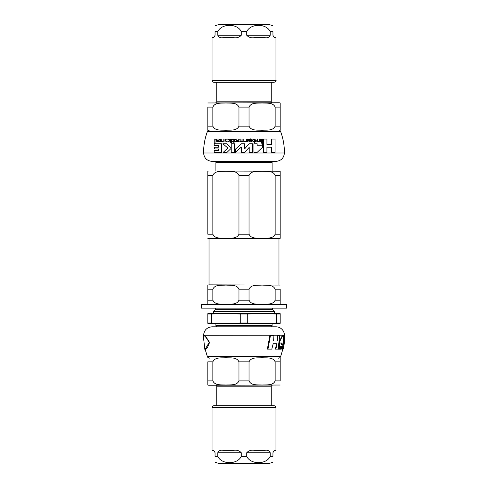 <?xml version="1.0" encoding="UTF-8"?>
<svg xmlns="http://www.w3.org/2000/svg" width="488" height="488" viewBox="0 0 488 488"><rect width="100%" height="100%" fill="white"/><g stroke="black" fill="none" stroke-linecap="round" stroke-linejoin="round"><path stroke-width="0.73" d="M283.546 335.768L282.595 335.768L279.941 341.088L279.532 344.168L280.344 342.972L282.119 342.972L281.911 344.43L282.881 344.43L283.546 335.768L283.888 335.768L283.229 344.43L283.784 344.43L284.644 339.367L284.126 344.43L284.766 335.768L284.205 340.831L284.437 335.768L283.888 335.768M283.022 348.883L282.784 347.798L283.266 347.798L283.29 346.285L282.619 347.737L282.711 349.207L283.022 348.883M209.145 342.497C206.698 337.964 204.728 335.555 203.234 335.268L204.899 349.725L209.145 342.497M284.406 335.768L284.406 335.195L203.594 335.268C204.6 335.061 206.589 337.47 209.572 342.497L207.241 347.938L204.899 349.725M278.374 358.168A2.409 2.409 0 0 0 280.637 356.594L282.863 349.164M283.748 346.285L283.76 344.43L284.12 344.43M276.598 343.753L273.17 343.753L277.044 343.753L275.848 349.127L275.391 349.127L276.598 343.753M276.977 341.008L277.269 335.768L277.709 335.768L277.416 341.008L273.597 341.008L276.977 341.008M267.967 349.127L267.357 349.127L269.834 335.768L270.395 335.768L267.967 349.127L271.81 349.127L273.17 343.753M279.532 344.168L279.124 344.168L279.532 341.088L282.21 335.768L282.595 335.768M281.911 344.43L281.521 344.43L281.735 342.972L280.344 342.972M282.473 348.682L283.144 348.34M282.137 348.511L282.503 346.846M282.735 346.407L283.29 346.285M282.711 349.207L282.186 349.085M280.807 349.164L281.478 347.548L281.204 346.285L280.594 346.7L280.277 346.346L279.642 349.164L280.039 349.164L280.502 347.145L281.009 346.748L280.807 349.164L280.411 349.164L280.612 346.748M280.191 346.7L281.204 346.285M279.642 349.164L279.234 349.164L279.874 346.346L280.277 346.346M281.448 346.791L282.125 345.766L282.503 345.766L281.57 346.791M281.832 346.791L281.93 349.213L281.32 348.987L281.674 346.846M278.081 349.164L279.02 344.882L279.435 344.882L278.502 349.164L278.081 349.164M282.881 348.34L282.997 347.798M283.4 346.346L283.796 346.285L283.601 346.986L283.717 346.346L283.382 346.346M283.229 344.43L282.881 344.43M284.76 335.768L284.437 335.768M283.65 346.346L283.144 349.164L283.796 346.285M278.502 349.164L279.002 349.164L279.917 344.882L279.435 344.882M281.93 349.213L282.747 346.346L282.399 346.346L282.503 345.766M282.357 348.511L281.979 348.511M281.71 348.987L281.32 348.987M283.809 346.346L283.144 349.164M279.941 341.088L279.532 341.088M273.597 341.008L273.927 335.768L270.395 335.768M275.848 349.127L278.026 349.127L279.776 335.768L277.709 335.768M284.406 335.195A8.442 8.442 0 0 0 275.964 326.808L212.036 326.808C206.936 327.302 204.124 330.095 203.594 335.195M253.912 152.415L257.139 152.415L262.715 147.095L262.715 144.015L261.464 145.21L257.139 145.21L257.139 143.753L253.912 143.753L253.912 152.415L253.912 143.753M225.188 140.971L225.017 140.385L227.329 141.843C228.939 141.691 229.72 141.209 229.665 140.404C229.726 139.617 228.957 139.141 227.365 138.97C225.517 139.275 224.736 139.751 225.017 140.385C224.931 139.605 225.712 139.135 227.365 138.97L229.665 140.404L229.549 140.873M236.186 140.715L236.619 141.66L239.193 141.514L239.193 140.904L237.821 141.374L237.034 140.867L239.279 139.666L238.217 138.976L236.393 138.97L235.545 139.519L236.186 139.519L236.619 141.66L237.754 141.898L239.193 141.514L239.193 140.904L238.534 141.252M249.478 139.568L248.642 139.843L248.642 139.3L248.642 139.843L250.216 139.501L251.631 140.385L248.563 140.385L250.466 141.898L252.497 140.446C251.625 139.056 250.905 138.568 250.35 138.976L248.947 139.178M216.452 140.715L216.892 141.66L219.466 141.514L219.466 140.904L218.093 141.374L217.306 140.721L219.551 139.666L218.49 138.976L215.818 139.184L216.452 139.519L216.721 141.544M241.438 146.973L235.429 152.39L241.438 146.973L241.438 152.415L244.671 152.415L249.209 147.352L249.209 152.415L249.209 147.352M271.688 144.43L271.688 139.056L271.688 144.43L266.93 144.43L266.93 139.056L263.544 139.056L263.544 152.415L263.544 139.056M271.688 152.415L271.688 147.175L271.688 152.415L275.073 152.415L275.073 139.056L271.688 139.056M261.464 145.21L262.715 144.015M226.706 143.753L231.233 147.888L226.706 143.753L222.9 143.753L227.89 148.084L223.15 152.415L226.957 152.415L231.233 148.291L226.957 152.415M234.46 143.753L234.46 152.415L234.46 143.753L231.233 143.753L231.233 147.888M226.231 141.685L225.846 141.526M229.427 141.062L228.951 141.459M228.457 141.679L227.329 141.843M221.637 143.753L221.637 152.415L221.637 143.753L214.22 143.753L214.22 145.534L218.411 145.534L218.411 147.193L214.488 147.193L214.488 148.974L218.411 148.974L218.411 150.633L214.22 150.633L214.22 152.415L221.637 152.415M236.393 138.97L238.217 138.976M236.033 139.373L235.545 139.519M237.821 141.374L238.37 141.3M238.876 140.208L237.034 140.721L237.07 141.056M239.279 139.666L239.132 140.007M251.631 140.385L250.216 139.501M251.198 141.819L249.594 141.77M248.837 141.27L248.636 140.898M252.369 139.903L252.296 141.13L251.631 141.666M251.399 139.123L251.881 139.373M248.642 139.3L250.35 138.976M259.512 141.038L259.512 139.019L259.512 141.038L258.768 141.41M258.274 141.422L257.585 140.629L257.731 141.178M256.725 140.733L256.725 140.636C256.371 141.026 256.865 141.447 258.201 141.898L259.512 141.483L258.201 141.898M257.969 141.886L257.341 141.715M259.512 141.837L259.512 141.483L259.512 141.837L260.397 141.837L260.397 139.019L259.512 139.019M218.368 141.355L219.466 140.904L219.136 141.703M219.057 140.251L217.306 140.721L217.398 141.154M215.818 139.184L218.49 138.976L219.551 139.666L219.106 140.227M216.452 139.519L215.818 139.519M224.071 139.019L224.071 141.837L224.071 139.019L223.193 139.019L223.193 141.038L222.552 141.386M222.15 141.435L221.265 140.629L221.265 139.019L221.265 140.629L222.15 141.435L223.193 141.038M221.265 140.629L221.302 140.947M222.101 141.886L221.216 141.794M220.558 141.349L220.399 140.636L221.881 141.898L223.193 141.483L223.193 141.837L224.071 141.837M240.993 139.019L240.993 140.629L240.993 139.019L240.133 139.019L240.133 140.636C239.968 141.227 240.462 141.648 241.609 141.898L240.828 141.752M243.805 139.019L243.805 141.837L243.805 139.019L242.92 139.019L242.92 141.038L241.883 141.435L242.92 141.038M240.993 140.629L241.883 141.435L240.993 140.629L241.048 141.008M241.499 141.392L241.883 141.435M235.393 141.392L233.77 142.417L235.393 141.392M234.24 139.196L233.252 138.97L234.24 139.196L234.63 141.337L234.454 139.355M233.77 139.952L233.148 139.47L233.77 139.952L233.77 141.337L232.392 141.337L232.392 141.837L233.77 141.837L233.77 142.417M254.504 139.952L253.888 139.47L254.504 139.952L253.888 139.47L254.504 139.952L254.504 141.337L254.474 139.757M254.065 139.483L252.906 139.672L252.906 139.153L252.906 139.672M253.132 141.837L253.132 141.337L253.132 141.837L254.504 141.837L254.504 142.417L254.504 141.837M254.974 139.196L253.992 138.97L254.974 139.196L255.364 139.922M215.031 139.019L215.031 143.301L215.031 139.019L214.171 139.019L214.171 143.301L215.031 143.301M261.733 143.301L261.733 139.019L261.733 143.301L262.678 143.301L262.678 139.019L261.733 139.019M231.525 139.019L231.525 141.837L231.525 139.019L230.659 139.019L230.659 141.837L231.525 141.837M246.708 141.837L246.708 141.197L246.708 141.837L247.575 141.837L247.575 139.019L246.708 139.019L246.708 140.495L246.708 139.019M246.031 141.733L244.384 141.575L244.842 141.087L246.062 141.3M246.117 141.282L246.446 141.069M246.654 140.77L245.677 141.361L244.842 141.087L244.384 141.575L245.311 141.892M231.092 143.021L230.58 142.697L231.092 142.368L231.599 142.697L231.092 143.021L230.58 142.697L231.092 142.368L231.599 142.697L231.092 142.368L231.599 142.697L231.092 143.021L230.58 142.697L231.092 142.368L230.58 142.697M249.209 152.415L252.436 152.415L252.436 143.753L249.209 143.753L244.671 148.816L244.671 143.753L241.438 143.753L235.429 149.169L235.429 152.39M245.409 141.898L246.66 141.245M253.992 138.97L252.906 139.153M254.504 142.417L256.133 141.392L255.37 141.337L255.37 140.087M254.504 141.337L253.132 141.337M233.252 138.97L232.166 139.153L232.166 139.672L233.148 139.47M235.393 141.337L234.63 141.337M241.609 141.898L242.92 141.483L242.92 141.837L243.805 141.837M221.265 139.019L220.399 139.019L220.399 140.636M257.585 140.629L257.585 139.019L256.725 139.019M231.233 148.291L231.233 152.415L234.46 152.415M263.544 152.415L266.93 152.415L266.93 147.175L271.688 147.175M284.406 152.988L203.594 152.988C204.124 158.088 206.936 160.881 212.036 161.376L275.964 161.376C281.064 160.881 283.882 158.088 284.406 152.988C284.443 145.625 283.186 138.494 280.637 131.589L279.709 130.418A4.343 4.343 0 0 0 280.185 130.296L280.185 126.16L280.185 130.296M213.463 311.417L215.537 309.343L272.463 309.343L274.537 311.417L213.463 311.417L213.463 313.668M215.537 309.343L215.537 308.135M274.537 313.668L274.537 311.417M271.139 326.808A1.208 1.208 0 0 1 272.103 325.624L215.897 325.624L215.897 323.318M216.861 161.376A1.208 1.208 0 0 1 215.897 162.559L272.103 162.559L272.103 171.001M275.147 289.201L280.185 289.201L280.185 304.311L280.185 300.175L280.185 304.311L280.185 300.175L275.147 300.175C272.902 305.226 266.332 303.835 262.093 304.311C257.853 303.835 251.277 305.226 249.032 300.175L249.032 289.201C251.277 284.15 257.853 285.535 262.093 285.065C266.332 285.535 272.902 284.15 275.147 289.201L275.147 300.175M212.853 289.201C215.098 284.15 221.668 285.535 225.907 285.065C230.147 285.535 236.723 284.15 238.968 289.201L238.968 300.175C236.723 305.226 230.147 303.835 225.907 304.311C221.668 303.835 215.098 305.226 212.853 300.175L212.853 289.201L207.815 289.201L207.815 285.065L207.815 304.311L207.815 300.175L212.853 300.175M275.147 234.203L280.185 234.203L280.185 238.339L280.185 171.209L280.185 175.338L280.185 171.209L280.185 175.338L275.147 175.338L275.147 234.203C272.902 239.254 266.332 237.863 262.093 238.339C257.853 237.863 251.277 239.254 249.032 234.203L249.032 175.338C251.277 170.288 257.853 171.678 262.093 171.209C266.332 171.678 272.902 170.288 275.147 175.338M238.968 234.203C236.723 239.254 230.147 237.863 225.907 238.339C221.668 237.863 215.098 239.254 212.853 234.203L212.853 175.338C215.098 170.288 221.668 171.678 225.907 171.209C230.147 171.678 236.723 170.288 238.968 175.338L238.968 234.203L249.032 234.203M212.853 234.203L207.815 234.203L207.815 171.209L207.815 175.338L212.853 175.338M280.185 171.209L209.145 171.001A4.343 4.343 0 0 0 207.815 171.209M280.185 238.339L209.023 238.541L209.023 284.858L280.185 285.065M207.815 304.311A4.343 4.343 0 0 0 209.145 304.518M278.977 238.541L278.977 284.858M286.578 304.518L201.422 304.518L201.422 308.135L286.578 308.135L286.578 304.518M262.093 323.318L280.185 323.318L280.185 313.668L262.093 313.668L276.452 313.985L276.452 323.001L262.093 323.318L247.733 323.001L247.733 313.985L262.093 313.668L225.907 313.668L240.267 313.985L240.267 323.001L225.907 323.318L262.093 323.318M207.815 323.318L225.907 323.318L211.548 323.001L211.548 313.985L225.907 313.668L207.815 313.668L207.815 323.318M207.815 313.985L211.548 313.985M240.267 313.985L247.733 313.985M276.452 313.985L280.185 313.985M207.815 323.001L211.548 323.001M240.267 323.001L247.733 323.001M276.452 323.001L280.185 323.001M215.055 462.24L219.277 463.6L268.723 463.6L272.945 462.24M270.212 456.365C266.387 464.747 250.564 464.747 246.739 456.365L246.739 452.742C248.648 450.656 251.18 449.851 254.327 450.332L265.033 450.332C267.448 449.851 269.175 450.656 270.212 452.742L270.212 456.365L272.945 456.365C272.945 464.747 272.945 464.747 272.945 456.365C272.945 464.747 272.945 464.747 272.945 456.365L272.945 452.742C273.817 450.656 274.622 449.851 275.36 450.332L275.964 450.332L275.964 407.517C276.165 406.791 275.561 406.187 274.152 405.705L213.848 405.705C212.481 406.126 211.877 406.73 212.036 407.517L212.036 450.332L212.64 450.332C213.378 449.851 214.183 450.656 215.055 452.742L215.055 456.365C215.055 464.747 215.055 464.747 215.055 456.365C215.055 464.747 215.055 464.747 215.055 456.365L217.788 456.365L217.788 452.742C218.825 450.656 220.552 449.851 222.967 450.332L233.673 450.332C236.82 449.851 239.352 450.656 241.261 452.742L241.261 456.365C237.436 464.747 221.613 464.747 217.788 456.365M272.945 25.76L268.723 24.4L219.277 24.4L215.055 25.76M217.788 31.635C221.613 23.253 237.436 23.253 241.261 31.635L241.261 35.258C239.352 37.344 236.82 38.149 233.673 37.667L222.967 37.667C220.552 38.149 218.825 37.344 217.788 35.258L217.788 31.635L215.055 31.635C215.055 23.253 215.055 23.253 215.055 31.635C215.055 23.253 215.055 23.253 215.055 31.635L215.055 35.258C214.183 37.344 213.378 38.149 212.64 37.667L212.036 37.667L212.036 80.483C211.914 81.313 212.512 81.917 213.848 82.295L274.152 82.295C275.897 81.331 276.495 80.727 275.964 80.483L275.964 37.667L275.36 37.667C274.622 38.149 273.817 37.344 272.945 35.258L272.945 31.635C272.945 23.253 272.945 23.253 272.945 31.635C272.945 23.253 272.945 23.253 272.945 31.635L270.212 31.635L270.212 35.258C269.175 37.344 267.448 38.149 265.033 37.667L254.327 37.667C251.18 38.149 248.648 37.344 246.739 35.258L246.739 31.635C250.564 23.253 266.387 23.253 270.212 31.635M238.968 126.16L238.968 107.104C236.723 102.053 230.147 103.444 225.907 102.968C221.668 103.444 215.098 102.053 212.853 107.104L207.815 107.104L207.815 130.296L207.815 126.16L207.815 130.296L207.815 126.16L212.853 126.16C215.098 131.211 221.668 129.82 225.907 130.296C230.147 129.82 236.723 131.211 238.968 126.16L249.032 126.16C251.277 131.211 257.853 129.82 262.093 130.296C266.332 129.82 272.902 131.211 275.147 126.16L280.185 126.16L280.185 102.968L280.185 107.104L275.147 107.104C272.902 102.053 266.332 103.444 262.093 102.968C257.853 103.444 251.277 102.053 249.032 107.104L249.032 126.16M280.185 102.968A4.343 4.343 0 0 0 278.855 102.761L207.815 102.968M275.147 107.104L275.147 126.16M272.225 102.761A0.964 0.964 0 0 1 271.261 101.797L216.739 101.797L216.739 82.295M212.853 126.16L212.853 107.104M249.032 361.84L249.032 380.896C251.277 385.947 257.853 384.556 262.093 385.032C266.332 384.556 272.902 385.947 275.147 380.896L280.185 380.896L280.185 357.704L280.185 361.84L280.185 357.704L280.185 361.84L275.147 361.84C272.902 356.789 266.332 358.18 262.093 357.704C257.853 358.18 251.277 356.789 249.032 361.84L238.968 361.84C236.723 356.789 230.147 358.18 225.907 357.704C221.668 358.18 215.098 356.789 212.853 361.84L207.815 361.84L207.815 385.032L207.815 380.896L212.853 380.896C215.098 385.947 221.668 384.556 225.907 385.032C230.147 384.556 236.723 385.947 238.968 380.896L238.968 361.84M207.815 385.032A4.343 4.343 0 0 0 209.145 385.239L280.185 385.032M212.853 380.896L212.853 361.84M215.775 385.239A0.964 0.964 0 0 1 216.739 386.203L271.261 386.203L271.261 405.705M275.147 361.84L275.147 380.896M280.637 356.594L207.363 356.594L205.271 349.725M281.796 348.096L281.411 348.096M281.173 347.554L280.783 347.554M282.619 347.737L282.241 347.737M203.594 152.988C203.557 145.625 204.814 138.494 207.363 131.589L280.637 131.589M238.968 175.338L249.032 175.338M249.032 300.175L238.968 300.175M238.968 289.201L249.032 289.201M246.739 452.742L270.212 452.742M217.788 452.742L241.261 452.742M212.036 407.517L275.964 407.517M241.261 456.365L246.739 456.365M241.261 35.258L217.788 35.258M270.212 35.258L246.739 35.258M275.964 80.483L212.036 80.483M246.739 31.635L241.261 31.635M238.968 107.104L249.032 107.104M249.032 380.896L238.968 380.896M203.594 335.268L203.234 335.268M282.332 349.207L283.022 349.207M207.363 356.594C206.955 356.844 207.705 357.368 209.626 358.168M207.363 131.589C207.028 131.26 207.784 130.735 209.626 130.015M272.463 309.343L272.463 308.135M215.897 325.624L216.861 326.808M272.103 323.318L272.103 325.624M272.103 162.559L271.139 161.376M215.897 171.001L215.897 162.559M207.815 238.339L209.023 238.541M280.185 304.311L278.855 304.518M209.023 284.858L207.815 285.065M271.261 101.797L271.261 82.295M207.815 130.296L208.291 130.418M216.739 101.797L215.775 102.761M216.739 386.203L216.739 405.705M271.261 386.203L272.225 385.239"/></g></svg>

